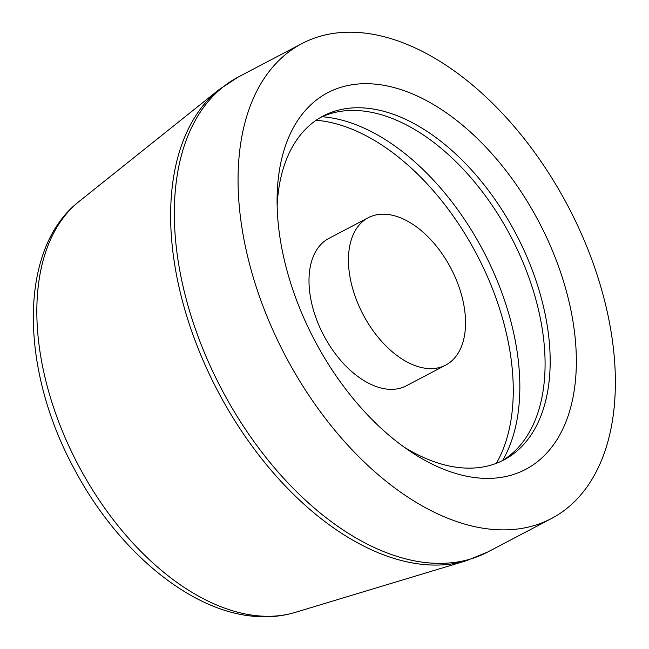 <?xml version="1.0" encoding="UTF-8"?>
<svg xmlns="http://www.w3.org/2000/svg" width="649" height="649" viewBox="0 0 649 649"><rect width="100%" height="100%" fill="white"/><g stroke="black" fill="none" stroke-linecap="round" stroke-linejoin="round"><path stroke-width="0.97" d="M385.595 214.259A83.25 49.616 -117.7 0 1 456.969 281.447A83.25 49.616 -117.7 0 1 445.717 365.103A83.25 49.616 -117.7 0 1 428.389 368.551A83.25 49.616 62.3 0 1 357.023 301.363A83.25 49.616 62.3 0 1 368.275 217.707A83.25 49.616 62.3 0 1 385.595 214.259M368.275 217.707L328.824 238.434A83.25 49.616 62.3 0 0 317.572 322.082A83.25 49.616 62.3 0 0 388.938 389.278A83.25 49.616 -117.7 0 0 406.266 385.831L445.717 365.103M316.16 120.252A207.201 123.497 -117.7 0 1 476.869 254.692A207.201 123.497 -117.7 0 1 496.396 463.305M322.082 116.747A207.201 123.497 -117.7 0 1 483.448 251.236A207.201 123.497 -117.7 0 1 502.642 460.425M501.336 461.196A194.254 115.782 -117.7 0 0 517.399 448.443A194.254 115.782 -117.7 0 0 517.375 249.654A194.254 115.782 -117.7 0 0 358.548 110.614A194.254 115.782 62.3 0 0 340.319 111.393A194.254 115.782 62.3 0 0 320.703 117.38M277.139 205.887A194.254 115.782 62.3 0 1 323.226 115.984A194.254 115.782 62.3 0 1 363.643 107.937A194.254 115.782 -117.7 0 1 530.176 264.727A194.254 115.782 -117.7 0 1 503.916 459.914A194.254 115.782 -117.7 0 1 463.491 467.961A194.254 115.782 62.3 0 1 403.743 446.861M372.039 83.883A212.75 126.806 62.3 0 0 277.091 198.618A212.75 126.806 62.3 0 0 409.697 451.023A212.75 126.806 62.3 0 0 481.396 478.199A212.75 126.806 -117.7 0 0 566.017 289.908A212.75 126.806 -117.7 0 0 372.039 83.883M357.777 32.45A268.248 159.889 -117.7 0 1 587.743 248.965A268.248 159.889 -117.7 0 1 551.48 518.51A268.248 159.889 -117.7 0 1 495.658 529.633A268.248 159.889 62.3 0 1 265.692 313.118A268.248 159.889 62.3 0 1 301.955 43.572A268.248 159.889 62.3 0 1 357.777 32.45M79.121 201.441L219.094 89.57A267.818 159.63 62.3 0 0 203.551 361.444A267.818 159.63 62.3 0 0 426.02 564.695A267.818 159.63 62.3 0 0 427.813 564.825A267.818 159.63 62.3 0 0 466.59 560.647L295.052 612.437C283.053 616.031 270.487 617.402 257.337 616.55L255.511 616.42C189.946 611.902 116.942 550.141 73.978 468.391C19.924 368.746 17.969 248.818 79.121 201.441L79.121 201.441A233.664 139.275 62.3 0 0 65.517 438.562A233.664 139.275 62.3 0 0 259.535 615.966A233.664 139.275 62.3 0 0 261.214 616.079A233.664 139.275 62.3 0 0 295.052 612.437M301.955 43.572L238.215 77.061A268.248 159.889 62.3 0 0 201.458 345.349A268.248 159.889 62.3 0 0 430.125 562.991A268.248 159.889 62.3 0 0 431.918 563.121A268.248 159.889 62.3 0 0 487.74 551.999L466.59 560.647M238.215 77.061L219.094 89.57M487.74 551.999L551.48 518.51"/></g></svg>
